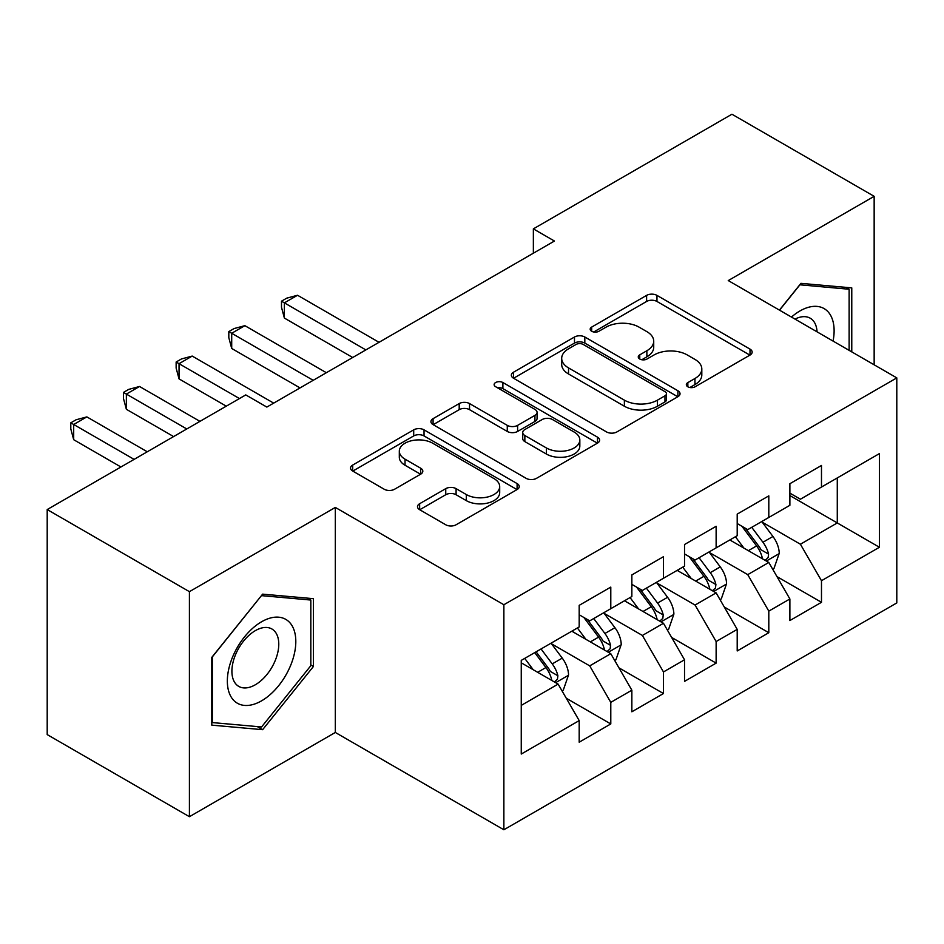 <?xml version="1.0" encoding="UTF-8"?>
<svg xmlns="http://www.w3.org/2000/svg" width="944" height="944" viewBox="0 0 944 944"><rect width="100%" height="100%" fill="white"/><g stroke="black" fill="none" stroke-linecap="round" stroke-linejoin="round"><path stroke-width="1.42" d="M687.846 386.792A5.121 2.95 0 0 0 695.079 386.792L750.008 355.074A7.316 4.224 0 0 0 752.156 352.088A7.316 4.224 0 0 0 750.008 349.103L656.953 295.378A7.316 4.224 0 0 0 646.605 295.378L591.676 327.084A5.121 2.95 0 0 0 590.177 329.173A5.121 2.95 0 0 0 591.676 331.261A5.121 2.95 0 0 0 598.909 331.261L606.024 327.167A23.399 13.511 0 0 1 639.112 327.167L646.864 331.639A23.399 13.511 0 0 1 653.72 341.197A23.399 13.511 0 0 1 646.864 350.743L639.761 354.85A5.121 2.95 0 0 0 638.262 356.938A5.121 2.95 0 0 0 639.761 359.027A5.121 2.95 0 0 0 646.994 359.027L654.109 354.92A23.399 13.511 0 0 1 687.197 354.92L694.949 359.404A23.399 13.511 0 0 1 701.805 368.951A23.399 13.511 0 0 1 694.949 378.509L687.846 382.603A5.121 2.95 0 0 0 686.335 384.692A5.121 2.95 0 0 0 687.846 386.792L687.846 382.603M419.643 503.718A7.316 4.224 0 0 0 417.496 506.704A7.316 4.224 0 0 0 419.643 509.689L445.745 524.77A7.316 4.224 0 0 0 456.094 524.77L517.1 489.547A7.316 4.224 0 0 0 519.235 486.561A7.316 4.224 0 0 0 517.1 483.576L424.033 429.85A7.316 4.224 0 0 0 413.696 429.85L352.69 465.062A7.316 4.224 0 0 0 350.543 468.047A7.316 4.224 0 0 0 352.69 471.032L384.22 489.24A7.316 4.224 0 0 0 394.568 489.24L420.67 474.171A7.316 4.224 0 0 0 422.818 471.186A7.316 4.224 0 0 0 420.67 468.2L405.035 459.173A19.564 11.293 0 0 1 399.312 451.185A19.564 11.293 0 0 1 411.383 440.754A19.564 11.293 0 0 1 432.694 443.208L493.96 478.573A19.564 11.293 0 0 1 499.695 486.561A19.564 11.293 0 0 1 487.611 496.992A19.564 11.293 0 0 1 466.301 494.538L456.094 488.65A7.316 4.224 0 0 0 445.745 488.65L419.643 503.718L419.643 509.689M189.414 591.664L189.414 816.702L335.321 732.461L335.321 507.424L189.414 591.664L47.2 509.559L245.77 394.911L266.845 407.076L554.435 241.039L533.36 228.873L533.36 253.204M335.321 507.424L503.872 604.738L896.8 377.883L896.8 602.921L503.872 829.776L503.872 604.738M874.156 364.809L874.156 196.328L728.249 280.569L896.8 377.883M874.156 196.328L731.942 114.224L533.36 228.873M606.544 431.939A7.316 4.224 0 0 0 616.88 431.939L677.886 396.716A7.316 4.224 0 0 0 680.034 393.731A7.316 4.224 0 0 0 677.886 390.745L584.82 337.008A7.316 4.224 0 0 0 574.483 337.008L513.477 372.231A7.316 4.224 0 0 0 511.341 375.216A7.316 4.224 0 0 0 513.477 378.202L606.544 431.939M497.689 387.89A5.121 2.95 0 0 1 502.881 388.621L502.881 382.532L597.493 437.155A7.316 4.224 0 0 1 599.629 440.14A7.316 4.224 0 0 1 597.493 443.125L536.487 478.348A7.316 4.224 0 0 1 526.15 478.348L433.084 424.623L433.084 418.652A7.316 4.224 0 0 0 430.936 421.638A7.316 4.224 0 0 0 433.084 424.623M433.084 418.652L459.197 403.572A7.316 4.224 0 0 1 469.534 403.572L507.27 425.366A7.316 4.224 0 0 0 517.619 425.366L534.929 415.372A7.316 4.224 0 0 0 537.077 412.386A7.316 4.224 0 0 0 534.929 409.401L495.635 386.71A5.121 2.95 0 0 1 494.137 384.621A5.121 2.95 0 0 1 497.299 381.895A5.121 2.95 0 0 1 502.881 382.532M837.281 477.924L879.419 453.604L821.481 487.057L821.481 465.463L789.88 483.706L789.88 505.3L768.805 517.465L768.805 495.871L737.205 514.114L737.205 535.708L716.13 547.874L716.13 526.28L684.53 544.523L684.53 566.117L663.467 578.283L663.467 556.689L631.855 574.931L631.855 596.525L610.792 608.691L610.792 587.097L579.191 605.352L579.191 626.934L521.253 660.387L521.253 754.055L579.191 720.602L558.116 684.105L521.253 662.818M879.419 453.604L879.419 547.26L821.481 580.713L800.406 544.228L762.221 522.174M776.971 576.607L821.481 602.307L821.481 580.713M821.481 602.307L789.88 620.55L789.88 598.968L768.805 611.122L747.742 574.636L709.546 552.582M724.296 607.016L768.805 632.716L768.805 611.122M768.805 632.716L737.205 650.959L737.205 629.377L716.13 641.531L695.067 605.045L656.882 582.991M671.632 637.436L716.13 663.125L716.13 641.531M716.13 663.125L684.53 681.379L684.53 659.785L663.467 671.951L642.392 635.454L604.207 613.411M618.957 667.845L663.467 693.533L663.467 671.951M663.467 693.533L631.855 711.788L631.855 690.194L610.792 702.36L589.717 665.862L551.532 643.82M566.282 698.253L610.792 723.942L610.792 702.36M610.792 723.942L579.191 742.196L579.191 720.602M579.191 614.78L589.717 620.857L610.792 608.691M521.253 705.392L558.116 684.105M631.855 584.36L642.392 590.448L663.467 578.283M589.717 665.862L610.792 653.696L571.816 631.194M631.855 690.194L610.792 653.696M684.53 553.951L695.067 560.04L716.13 547.874M642.392 635.454L663.467 623.288L624.48 600.785M684.53 659.785L663.467 623.288M737.205 523.542L747.742 529.631L768.805 517.465M695.067 605.045L716.13 592.879L677.155 570.377M737.205 629.377L716.13 592.879M789.88 493.134L800.406 499.211L821.481 487.057M747.742 574.636L768.805 562.471L729.83 539.968M789.88 598.968L768.805 562.471M47.2 509.559L47.2 734.597L189.414 816.702M335.321 732.461L503.872 829.776M789.88 495.565L837.281 522.941L837.281 477.935M800.406 544.228L837.281 522.941L879.419 547.26M851.771 351.876L851.771 287.885L800.937 283.353L779.425 310.116M313.455 666.452L313.455 598.673L262.633 594.142L211.798 657.366L211.798 725.145L262.633 729.677L313.455 666.452L310.824 664.93M689.887 387.512L694.949 384.586A23.399 13.511 0 0 0 701.805 375.039L701.805 368.951M653.72 341.197L653.72 347.274A23.399 13.511 0 0 1 646.864 356.82L641.802 359.747M749.914 355.133L656.953 301.455A7.316 4.224 0 0 0 646.605 301.455L593.717 331.993M677.792 396.763L584.82 343.097A7.316 4.224 0 0 0 574.483 343.097L513.571 378.261M664.965 395.819A5.121 2.95 0 0 0 666.464 393.731A5.121 2.95 0 0 0 664.965 391.642L583.274 344.477A5.121 2.95 0 0 0 576.041 344.477L568.536 348.808A23.399 13.511 0 0 0 561.692 358.354A23.399 13.511 0 0 0 568.536 367.912L624.373 400.15A23.399 13.511 0 0 0 657.461 400.15L664.965 395.819L664.965 401.896A5.121 2.95 0 0 0 666.464 399.808L666.464 393.731M561.692 358.354L561.692 364.443A23.399 13.511 0 0 0 568.536 373.989L568.536 367.912M664.965 401.896L657.461 406.227A23.399 13.511 0 0 1 624.373 406.227L568.536 373.989M433.178 424.682L459.197 409.661L459.197 403.572M537.077 412.386L537.077 418.463A7.316 4.224 0 0 1 534.929 421.449L517.619 431.443A7.316 4.224 0 0 1 507.27 431.443L469.534 409.661A7.316 4.224 0 0 0 459.197 409.661M502.881 388.621L597.399 443.184M546.434 447.975A19.564 11.293 0 0 0 567.757 450.43A19.564 11.293 0 0 0 579.828 439.998A19.564 11.293 0 0 0 574.094 432.01L552.511 419.549A7.316 4.224 0 0 0 542.175 419.549L524.852 429.544A7.316 4.224 0 0 0 522.716 432.529A7.316 4.224 0 0 0 524.852 435.514L546.434 447.975L546.434 454.064A19.564 11.293 0 0 0 567.757 456.507A19.564 11.293 0 0 0 579.828 446.075L579.828 439.998M522.716 432.529L522.716 438.618A7.316 4.224 0 0 0 524.852 441.603L524.852 435.514M546.434 454.064L524.852 441.603M499.695 486.561L499.695 492.638A19.564 11.293 0 0 1 487.611 503.069A19.564 11.293 0 0 1 466.301 500.627L456.094 494.727A7.316 4.224 0 0 0 445.745 494.727L419.738 509.748M399.312 451.185L399.312 457.274A19.564 11.293 0 0 0 405.035 465.25L405.035 459.173M420.576 474.23L405.035 465.25M517.005 489.594L424.033 435.927A7.316 4.224 0 0 0 413.696 435.927L352.785 471.091M257.264 726.585L262.633 729.677M772.699 569.22L773.974 568.489L779.237 553.29A19.741 11.399 -120 0 0 772.935 536.475L761.749 521.536M743.919 548.098L735.411 536.747M731.435 540.888L730.467 539.602M379.028 342.306L297.549 295.26L284.38 302.859L284.38 318.069L352.69 357.505M765.088 560.323L768.145 557.574L768.581 554.128A19.741 11.399 -120 0 0 762.929 542.257L751.743 527.318M745.347 528.251L759.177 546.694A10.054 5.806 60 0 1 760.994 549.75L768.581 554.128M741.878 526.245L756.604 545.903A19.741 11.399 60 0 1 762.256 557.774L762.658 558.919M284.38 318.069L281.489 307.272L281.489 301.183L365.859 349.905M281.489 301.183L286.752 298.151L297.549 295.26M720.036 599.629L721.299 598.897L726.561 583.699A19.741 11.399 -120 0 0 720.26 566.884L709.074 551.945M691.244 578.507L682.736 567.155M678.76 571.297L677.792 570.011M326.364 372.715L244.874 325.668L231.705 333.267L231.705 348.478L300.027 387.913M712.413 590.732L715.469 587.982L715.906 584.537A19.741 11.399 -120 0 0 710.254 572.666L699.067 557.727M692.684 558.659L706.501 577.103A10.054 5.806 60 0 1 708.33 580.159L715.906 584.537M689.203 556.653L703.929 576.312A19.741 11.399 60 0 1 709.581 588.183L709.982 589.327M231.705 348.478L228.814 337.681L228.814 331.604L313.196 380.314M228.814 331.604L234.077 328.559L244.874 325.668M667.361 630.037L668.623 629.306L673.886 614.107A19.741 11.399 -120 0 0 667.585 597.292L656.399 582.354M638.569 608.915L630.061 597.564M626.084 601.706L625.117 600.419M273.689 403.123L192.21 356.077L179.041 363.676L179.041 378.886L226.277 406.168M659.738 621.14L662.806 618.391L663.231 614.945A19.741 11.399 -120 0 0 657.579 603.074L646.392 588.136M640.008 589.068L653.826 607.511A10.054 5.806 60 0 1 655.655 610.567L663.231 614.945M636.539 587.062L651.266 606.721A19.741 11.399 60 0 1 656.918 618.591L657.307 619.736M179.041 378.886L176.139 368.089L176.139 362.012L239.446 398.557M176.139 362.012L181.413 358.968L192.21 356.077M833.068 341.079A48.415 27.954 120 0 0 829.528 313.632A48.415 27.954 120 0 0 791.461 317.066M817.044 331.84A33.146 19.14 120 0 0 813.952 321.656A33.146 19.14 120 0 0 810.223 318.211A33.146 19.14 120 0 0 795.001 319.107M799.78 284.793L849.128 289.242L849.128 350.354M845.871 287.365L849.128 289.242M779.532 310.175L799.887 284.852M231.929 698.182A48.415 27.954 120 0 0 278.692 685.651A48.415 27.954 120 0 0 291.224 624.421A48.415 27.954 120 0 0 244.461 636.952A48.415 27.954 120 0 0 231.929 698.182M235.044 682.96A33.146 19.14 120 0 0 238.773 686.406A33.146 19.14 120 0 0 269.606 670.936A33.146 19.14 120 0 0 275.636 632.456A33.146 19.14 120 0 0 271.919 628.999A33.146 19.14 120 0 0 241.074 644.469A33.146 19.14 120 0 0 235.044 682.96M261.571 595.64L310.824 600.042L310.824 665.697L261.571 726.963L212.329 722.573L212.329 656.906L261.476 595.581M307.555 598.154L310.824 600.042M614.686 660.446L615.948 659.726L621.223 644.516A19.741 11.399 -120 0 0 614.922 627.701L603.723 612.774M585.894 639.324L577.398 627.972M573.421 632.126L572.453 630.828M199.951 421.366L139.535 386.485L126.366 394.096L126.366 409.295L173.613 436.576M607.075 651.549L610.131 648.799L610.556 645.354A19.741 11.399 -120 0 0 604.915 633.483L593.717 618.544M587.333 619.476L601.151 637.932A10.054 5.806 60 0 1 602.98 640.976L610.556 645.354M583.864 617.47L598.59 637.129A19.741 11.399 60 0 1 604.243 649L604.644 650.145M126.366 409.295L123.463 398.498L123.463 392.421L186.782 428.965M123.463 392.421L128.738 389.376L139.535 386.485M562.022 690.866L563.285 690.135L568.548 674.925A19.741 11.399 -120 0 0 562.246 658.121L551.06 643.183M533.23 669.733L524.722 658.381M147.276 451.775L86.86 416.894L73.691 424.505L73.691 439.703L120.938 466.985M554.399 681.957L557.456 679.208L557.892 675.762A19.741 11.399 -120 0 0 552.24 663.892L541.054 648.953M536.109 651.808L548.488 668.34A10.054 5.806 60 0 1 550.305 671.396L557.892 675.762M534.729 652.611L545.915 667.538A19.741 11.399 60 0 1 551.567 679.42L551.969 680.553M73.691 439.703L70.8 428.906L70.8 422.829L134.107 459.374M70.8 422.829L76.063 419.785L86.86 416.894M694.949 384.586L694.949 378.509M639.761 359.027L639.761 354.85M646.864 356.82L646.864 350.743M591.676 331.261L591.676 327.084M646.605 301.455L646.605 295.378M656.953 301.455L656.953 295.378M750.008 355.074L750.008 349.103M513.477 378.202L513.477 372.231M574.483 343.097L574.483 337.008M584.82 343.097L584.82 337.008M677.886 396.716L677.886 390.745M624.373 406.227L624.373 400.15M657.461 406.227L657.461 400.15M469.534 409.661L469.534 403.572M507.27 431.443L507.27 425.366M517.619 431.443L517.619 425.366M534.929 421.449L534.929 415.372M597.493 443.125L597.493 437.155M445.745 494.727L445.745 488.65M456.094 494.727L456.094 488.65M466.301 500.627L466.301 494.538M420.67 474.171L420.67 468.2M352.69 471.032L352.69 465.062M413.696 435.927L413.696 429.85M424.033 435.927L424.033 429.85M517.1 489.547L517.1 483.576M766.327 561.043L779.107 553.668M762.929 542.257L772.935 536.475M748.356 550.659L756.604 545.903M713.664 591.451L726.432 584.076M710.254 572.666L720.26 566.884M695.693 581.079L703.929 576.312M660.989 621.86L673.756 614.485M657.579 603.074L667.585 597.292M643.017 611.488L651.266 606.721M608.314 652.269L621.093 644.894M604.915 633.483L614.922 627.701M590.342 641.896L598.59 637.129M555.638 682.677L568.418 675.302M552.24 663.892L562.246 658.121M537.667 672.305L545.915 667.538"/></g></svg>
